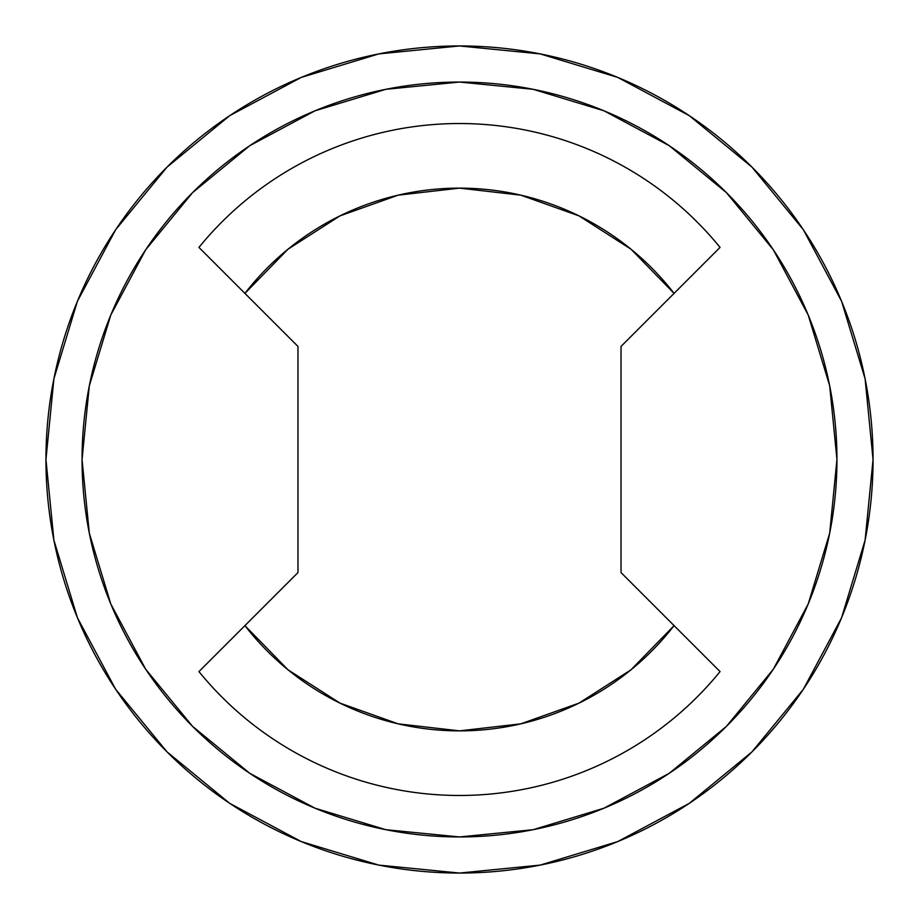 <?xml version="1.0" encoding="UTF-8"?>
<svg xmlns="http://www.w3.org/2000/svg" width="919" height="919" viewBox="0 0 919 919"><rect width="100%" height="100%" fill="white"/><g stroke="black" fill="none" stroke-linecap="round" stroke-linejoin="round"><path stroke-width="1.38" d="M533.135 829.696L603.944 808.215L533.135 829.696L459.5 836.945A377.445 377.445 0 0 1 82.055 459.5A377.445 377.445 0 0 1 459.5 82.055L533.135 89.304L603.944 110.785L669.193 145.661L726.401 192.599L773.338 249.807L808.215 315.056L829.696 385.865L808.215 315.056M459.5 45.95A413.55 413.55 0 0 1 873.05 459.5A413.55 413.55 0 0 1 459.5 873.05L540.177 865.101L617.763 841.574L689.261 803.355L751.926 751.926L803.355 689.261L841.574 617.763L865.101 540.177L873.05 459.5L865.101 378.823L841.574 301.237L803.355 229.739L751.926 167.074L689.261 115.645L617.763 77.426L540.177 53.899L459.5 45.95L378.823 53.899L301.237 77.426L229.739 115.645L167.074 167.074L115.645 229.739L77.426 301.237L53.899 378.823L45.95 459.5L53.899 540.177L77.426 617.763L115.645 689.261L167.074 751.926L229.739 803.355L301.237 841.574L378.823 865.101L459.5 873.05A413.55 413.55 0 0 1 45.95 459.5A413.55 413.55 0 0 1 459.5 45.95M385.865 89.304L315.056 110.785L385.865 89.304L459.5 82.055A377.445 377.445 0 0 1 836.945 459.5A377.445 377.445 0 0 1 459.5 836.945L385.865 829.696L315.056 808.215L249.807 773.338L192.599 726.401L145.661 669.193L110.785 603.944L89.304 533.135L110.785 603.944M829.696 385.865L836.945 459.5L829.696 533.135L808.215 603.944L773.338 669.193L726.401 726.401L669.193 773.338L603.944 808.215M89.304 533.135L82.055 459.5L89.304 385.865L110.785 315.056L145.661 249.807L192.599 192.599L249.807 145.661L315.056 110.785M689.261 115.645L751.926 167.074L803.275 229.635M803.355 689.261L751.926 751.926L689.365 803.275M167.074 751.926L115.725 689.365M115.645 229.739L167.074 167.074L229.635 115.725M691.548 275.918L720.059 247.406A335.963 335.963 0 0 0 198.941 247.406L244.925 293.379A271.358 271.358 0 0 1 674.075 293.379L720.059 247.406A335.963 335.963 0 0 0 198.941 247.406L244.925 293.379L288.026 249.187L340.007 215.873L398.168 195.161L459.5 188.142L520.832 195.161L578.993 215.873L630.974 249.187L674.075 293.379L621.026 346.429L621.026 380.477M205.89 254.356L202.8 251.278M716.2 251.278L713.569 253.908M665.046 302.42L677.073 290.381M253.92 302.374L263.833 312.288M297.974 380.052L297.974 346.429L244.925 293.379L297.974 346.429L297.974 572.571L297.974 346.429M297.974 427.932L297.974 420.603M621.026 420.845L621.026 427.576M621.026 538.948L621.026 346.429L621.026 572.571L674.075 625.621L630.974 669.813L578.993 703.127L520.832 723.839L459.5 730.858L398.168 723.839L340.007 703.127L288.026 669.813L244.925 625.621L297.974 572.571L297.974 538.523M227.452 643.082L198.941 671.594A335.963 335.963 0 0 0 720.059 671.594L674.075 625.621A271.358 271.358 0 0 1 244.925 625.621L198.941 671.594A335.963 335.963 0 0 0 720.059 671.594L621.026 572.571M202.8 667.722L205.431 665.092M713.11 664.644L716.2 667.722M665.08 616.626L655.167 606.712M253.954 616.58L241.927 628.619M621.026 491.068L621.026 498.397M297.974 498.155L297.974 491.424M621.026 346.429L691.605 275.849M297.974 572.571L227.395 643.151"/></g></svg>
